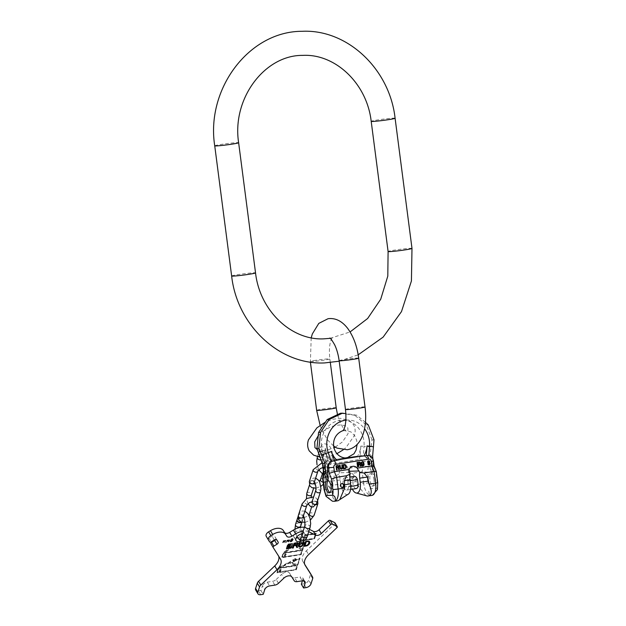 <?xml version="1.0" encoding="UTF-8"?>
<svg xmlns="http://www.w3.org/2000/svg" width="626" height="626" viewBox="0 0 626 626"><rect width="100%" height="100%" fill="white"/><g stroke="black" fill="none" stroke-linecap="round" stroke-linejoin="round"><path stroke-width="0.47" stroke-dasharray="3.13 2.35" d="M365.787 495.565L357.18 484.501L356.1 481.519A31.535 1.62 172.6 0 1 350.458 482.536L349.918 478.428A9.953 4.492 -98.9 0 0 348.4 472.873L348.22 468.389L362.923 466.088L368.331 466.542L367.618 461.104A6.573 5.853 88.4 0 0 363.628 455.767L360.584 455.618L334.753 459.594L344.519 458.068L327.742 460.752L325.669 461.706A6.573 5.853 88.4 0 0 323.196 468.052L323.329 469.077M354.167 456.557L349.527 457.293L354.167 456.557M373.996 439.828L372 439.882L369.989 455.939L371.523 464.242L373.268 464.187L372.885 459.069M373.268 464.187L372.658 472.434L371.805 460.986C371.5 458.255 370.569 456.464 368.996 455.618L368.855 455.525M369.989 455.939L372.642 455.861M371.523 464.242L370.921 472.489L368.808 461.065C368.127 458.349 366.406 456.581 363.628 455.767M372.658 472.434L370.921 472.489M365.451 422.362L356.742 415.187L345.865 413.645M372 439.882L366.304 424.991L354.746 415.241L356.742 415.187M354.746 415.241L340.434 413.254M366.304 424.991L368.291 424.929M373.425 460.986L372.986 460.947L373.699 466.393L374.066 465.94M377.439 489.548L377.016 488.327L370.709 488.507C368.534 489.43 368.268 491.715 369.911 495.346A12.27 5.532 81.1 0 1 363.69 483.483L357.18 484.501M375.561 479.657A6.237 2.809 -98.9 0 0 371.774 473.577A6.237 2.809 -98.9 0 0 369.903 479.813A6.237 2.809 -98.9 0 0 373.699 485.893A6.237 2.809 -98.9 0 0 375.561 479.657M348.22 468.389A5.478 4.883 88.4 0 0 344.425 466.534A5.478 4.883 88.4 0 0 340.161 469.656L325.45 471.957C323.439 472.356 322.922 472.873 323.9 473.491M326.498 479.438L324.378 468.013C323.971 465.251 324.401 463.154 325.669 461.706M347.774 494.446A10.775 4.859 81.1 0 1 340.794 484.047A31.535 1.62 172.6 0 1 333.001 485.134L332.727 488.327C331.483 496.113 332.883 500.268 336.913 500.784L334.245 501.301M372.509 495.268L369.911 495.346M350.458 482.536A10.775 4.859 -98.9 0 0 352.399 489.18M377.016 488.327A8.326 3.756 -98.9 0 0 377.306 482.654L375.921 471.988L376.289 471.55M340.794 484.047L340.262 479.939A9.953 4.492 -98.9 0 0 338.744 474.383L340.161 469.656M347.806 481.042L348.549 486.754A6.19 2.794 81.1 0 1 346.647 490.08A6.19 2.794 81.1 0 1 343.58 486.887L342.837 481.183A6.19 2.794 81.1 0 1 344.738 477.849A6.19 2.794 81.1 0 1 347.806 481.042L350.177 480.674M356.311 488.57A6.19 2.794 81.1 0 1 353.236 485.377L352.493 479.672A6.19 2.794 81.1 0 1 354.394 476.339M356.1 481.519L355.56 477.403A31.535 1.62 172.6 0 1 349.918 478.428M333.001 485.134L332.469 481.018L334.73 476.065L338.744 474.383M332.727 488.327L326.216 489.344L324.691 477.63L334.73 476.065M331.983 485.565A1.917 1.706 88.4 0 0 328.603 486.097A1.917 1.706 88.4 0 0 331.983 485.565M348.4 472.873L352.133 473.342L362.164 471.769L367.572 472.223L368.331 466.542M352.133 473.342L355.56 477.403M370.709 488.507A8.326 3.756 81.1 0 1 368.957 482.889L363.69 483.483L362.164 471.769L362.923 466.088L362.352 461.691A2.629 2.34 88.4 0 0 359.7 459.453L326.858 464.594A2.629 2.34 88.4 0 0 324.878 467.559L325.45 471.957L324.691 477.63C322.68 478.037 322.163 478.546 323.141 479.172M332.383 485.557A1.917 1.706 88.4 0 0 329.002 486.081A1.917 1.706 88.4 0 0 332.383 485.557M348.549 486.754L350.763 486.402M342.837 481.183L352.493 479.672M343.58 486.887L353.236 485.377M341.968 483.601A1.917 1.706 88.4 0 0 340.137 485.776A1.917 1.706 88.4 0 0 342.078 487.404M330.004 492.482A6.237 2.809 -98.9 0 0 330.818 492.599A6.237 2.809 -98.9 0 0 332.68 486.363A6.237 2.809 -98.9 0 0 328.893 480.291A6.237 2.809 -98.9 0 0 328.157 480.651M374.019 479.899A6.237 2.809 -98.9 0 0 370.224 473.819A6.237 2.809 -98.9 0 0 368.362 480.056A6.237 2.809 -98.9 0 0 372.157 486.136A6.237 2.809 -98.9 0 0 374.019 479.899M336.037 465.814L336.42 469.954M337.876 465.525L335.88 465.814M337.946 467.833L338.799 469.586M337.86 465.955L338.251 467.152L336.569 467.505M342.328 464.828L341.718 464.907L342.039 467.998L341.107 468.678M340.028 465.188L339.409 465.267L339.769 467.99L341.24 469.203M344.715 464.453L342.79 464.735L343.478 468.851M344.699 464.977L345.458 465.4L345.724 467.419L343.721 468.271M357.282 462.489L356.875 462.536L357.563 466.644M359.496 462.144L357.814 462.387L358.502 466.503M359.645 464.437L360.568 466.174M359.543 462.567L359.903 463.764L358.44 464.085M363.886 463.342L362.736 463.506L362.798 464.03M362.634 461.652L361.39 462.098L361.069 463.31L361.546 465.392L362.571 465.861M362.626 462.176L363.377 462.591M363.401 463.936L363.463 464.915L362.423 465.345M368.651 460.713L367.439 461.957L368.033 462.857L367.83 464.414L368.855 464.883M368.863 462.904L369.708 463.67L368.784 464.445M368.628 461.143L369.403 461.832L368.55 462.591M320.222 451.706A2.739 1.823 -162 0 1 323.008 452.418A2.739 1.823 -162 0 1 323.955 454.445A2.739 1.823 -162 0 1 322.476 455.493A2.739 1.823 -162 0 1 319.69 454.781A2.739 1.823 -162 0 1 318.744 452.755A2.739 1.823 -162 0 1 320.222 451.706M320.348 451.315A2.739 1.823 -162 0 1 323.133 452.035A2.739 1.823 -162 0 1 324.08 454.053A2.739 1.823 -162 0 1 322.601 455.102A2.739 1.823 -162 0 1 319.816 454.39A2.739 1.823 -162 0 1 318.869 452.363A2.739 1.823 -162 0 1 320.348 451.315M297.037 519.768A2.739 1.823 -162 0 1 298.438 518.907A2.739 1.823 -162 0 1 301.223 519.619A2.739 1.823 -162 0 1 302.17 521.646A2.739 1.823 -162 0 1 301.787 522.217M297.084 519.564A2.739 1.823 -162 0 1 298.563 518.516A2.739 1.823 -162 0 1 301.349 519.228A2.739 1.823 -162 0 1 302.295 521.255A2.739 1.823 -162 0 1 301.458 522.115M260.713 594.7L258.46 590.913A4.382 2.598 -30.8 0 1 255.698 590.052M258.46 590.913L260.964 590.521L262.482 585.858L264.735 589.645M278.46 583.291L276.207 579.504A4.382 2.598 -30.8 0 1 272.615 581.327L267.349 582.149A4.382 2.598 149.2 0 0 262.482 585.858M276.207 579.504L281.614 574.363L283.868 578.15M296.982 581.648L294.729 577.868A4.382 2.598 -30.8 0 1 291.998 577.039L289.525 573.126A5.478 3.255 149.2 0 0 281.614 574.363M294.729 577.868L299.995 577.039L302.248 580.826M302.444 580.803L302.851 579.543A4.382 2.598 149.2 0 0 302.749 577.908A4.382 2.598 149.2 0 0 299.995 577.039M301.341 584.207L303.853 583.815A4.382 2.598 -30.8 0 0 308.72 580.099L310.418 574.864A4.382 2.598 -30.8 0 0 310.339 573.267M304.705 564.355L302.906 561.506L305.034 565.082M335.004 522.866A1.315 0.782 -30.8 0 1 334.652 523.923L306.372 550.817A13.146 7.802 149.2 0 0 302.843 561.405A13.146 7.802 149.2 0 0 302.906 561.506M304.392 527.319A13.146 7.802 149.2 0 1 306.701 528.015L309.479 529.4M266.246 536.318L269.649 541.92M275.698 539.534A2.191 1.299 149.2 0 0 275.878 538.243L274.587 536.192A2.191 1.299 149.2 0 0 272.02 536.232L268.93 538.11A1.315 0.782 -30.8 0 1 267.388 538.133M278.14 542.03L275.878 538.243A2.191 1.299 149.2 0 0 275.87 538.227L278.124 542.006M270.901 543.681L280.456 559.01M278.656 556.162A13.146 7.802 149.2 0 0 278.265 555.325A13.146 7.802 149.2 0 0 278.202 555.223M297.42 537.82A5.478 3.255 149.2 0 0 303.289 533.219A5.478 3.255 149.2 0 0 303.164 531.177A5.478 3.255 149.2 0 0 298.25 530.488A5.478 3.255 149.2 0 0 293.633 534.729A5.478 3.255 149.2 0 0 293.758 536.779A5.478 3.255 149.2 0 0 296.129 537.93M299.877 557.883L296.098 569.543L276.786 572.563L278.296 567.899L289.408 561.905L291.857 562.743A8.326 4.945 -30.8 0 1 299.236 558.721L299.494 557.946L300.057 558.189L296.278 569.84L276.966 572.86L278.476 568.205L289.588 562.203L292.037 563.048A8.326 4.945 -30.8 0 1 299.416 559.026L300.057 558.189M301.239 542.1L302.335 542.672L301.38 543.478L300.676 543.329L301.239 542.1L302.514 542.977L301.309 543.877L300.832 543.454L301.419 542.406M299.846 543.532L298.954 544.19L300.237 543.603L299.971 544.096L298.79 544.377L299.87 543.36L299.674 542.961L298.453 543.485L299.815 542.726L300.026 543.837L299.134 544.495L300.417 543.908L300.151 544.401L298.923 544.581L299.854 543.266L298.633 543.783L299.995 543.032L300.026 543.837M305.042 541.96L301.012 554.393L281.692 557.414L283.202 552.75L295.386 543.47L297.874 545.653A9.312 5.524 -30.8 0 1 304.306 542.812L304.557 542.038L305.222 542.265L301.192 554.691L281.872 557.711L283.39 553.055L295.566 543.775L298.054 545.958A9.312 5.524 -30.8 0 1 304.486 543.118L305.222 542.265M294.721 559.3L295.887 558.658L294.603 558.955L295.073 558.376L296.067 558.502L295.855 559.417L294.69 559.472L296.067 558.955L294.783 559.261L295.855 558.502L296.043 559.714L295.198 560.043L294.901 559.605M294.024 559.542L293.86 560.599L292.671 560.466L292.999 559.605L293.891 559.464L294.439 560.395L293.797 561.037L292.78 560.411L294.204 559.847M290.253 561.428L290.636 561.201L290.433 561.733M304.533 535.034L316.122 533.219L314.362 538.657L302.773 540.473L304.533 535.034L316.302 533.524L314.542 538.963L302.953 540.778L304.713 535.34M300.652 537.585L301.028 536.897L302.436 536.803L302.413 537.812L299.893 539.213L302.248 539.033L301.004 539.792L299.471 539.589L299.744 538.728L302.115 537.546L301.724 537.1L300.777 537.437L300.832 537.89L302.037 537.006L302.851 537.319L302.593 538.117L300.073 539.51L302.428 539.33L301.184 540.089L299.651 539.894L299.924 539.033L302.295 537.844L301.904 537.405L300.832 537.89M292.084 541.154L289.815 541.318L290.605 539.127L292.498 538.454L293.07 539.056L292.272 539.87L292.725 540.363L292.264 541.459L290.511 541.92L289.94 541.318L290.84 540.426L290.785 539.432L292.678 538.759L293.25 539.362L292.264 541.459M284.838 542.539L285.37 540.887L284.587 540.95L283.547 542.742L283.828 540.942L282.263 542.945L283.249 540.841L285.925 540.363L285.018 542.844L285.433 541.083L284.642 541.396L284.134 542.985L283.727 543.047L284.008 541.24L282.443 543.243L282.952 541.662L286.105 540.661L285.018 542.844M288.461 541.975L288.993 540.324L288.492 540.207L287.569 542.108L287.17 542.171L287.451 540.371L285.879 542.374L287.131 540.175L289.548 539.792L288.86 541.913L289.173 540.621L288.672 540.512L287.35 542.476L287.866 540.887L287.389 540.715L286.059 542.679L287.311 540.473L289.728 540.097L288.641 542.273M280.229 567.594L295.926 565.145L289.118 562.797L280.409 567.899L296.106 565.442L289.298 563.103L280.409 567.899M295.746 569.23L297.006 565.341L278.648 568.212L277.396 572.094L295.926 569.527L297.186 565.646L278.836 568.518L277.576 572.399L295.926 569.527M279.188 571.186L280.174 569.824L279.54 569.723L280.706 569.136L280.565 569.558L281.082 569.48L279.963 571.061L279.188 571.186L279.705 571.381L280.354 570.122L279.72 570.028L280.565 569.488L281.262 569.785L280.143 571.366L279.368 571.483M299.142 559.034A7.888 4.679 -30.8 0 0 292.146 562.844L297.327 564.629L299.322 559.339A7.888 4.679 149.2 0 0 292.326 563.15L297.506 564.934L299.322 559.339M284.572 552.539L301.153 549.941L295.026 544.573L284.752 552.836L301.333 550.246L295.206 544.87L284.752 552.836M300.652 554.08L301.912 550.191L283.562 553.063L282.303 556.944L300.832 554.378L302.092 550.497L283.742 553.368L282.483 557.25L300.832 554.378M284.204 555.716L285.19 554.354L284.556 554.253L285.722 553.666L285.581 554.088L286.098 554.01L284.971 555.591L284.204 555.716L284.72 555.911L285.37 554.652L284.736 554.558L285.581 554.018L286.278 554.315L285.151 555.896L284.384 556.013M304.181 543.204A8.764 5.204 -30.8 0 0 298.125 545.88L302.162 549.417L304.361 543.501A8.764 5.204 149.2 0 0 298.305 546.177L302.342 549.722L304.361 543.501M302.022 542.609L301.262 542.335L301.317 542.891L302.201 542.914M294.916 559.3L295.378 559.534L295.918 558.885L294.916 559.3L295.284 559.879L295.949 559.605L295.926 559.12L295.096 559.597M293.852 559.691L293.093 559.707L292.874 560.364L293.766 560.497L293.852 559.691L292.984 560.513L293.743 560.904L294.032 559.996M303.383 540.011L314.002 538.344L315.52 533.681L304.893 535.347L303.383 540.011L314.189 538.65L315.7 533.986L305.073 535.653L303.563 540.308M291.223 541.224L292.319 540.426L290.918 540.269L290.167 540.95L291.403 541.529L292.498 540.731L290.738 540.754L290.495 541.482L291.403 541.529M291.693 538.83L290.691 539.549L292.013 539.722L292.671 539.119L292.311 538.798L290.871 539.855L292.193 540.027L292.851 539.424L291.873 539.135M301.709 540.919A5.478 3.255 149.2 0 0 305.543 537.006A5.478 3.255 149.2 0 0 305.418 534.956A5.478 3.255 149.2 0 0 302.28 533.837M308.728 531.701A13.146 7.802 149.2 0 0 303.164 531.114M260.964 590.521L263.225 594.309M292.248 543.595L287.616 544.323L286.285 548.423M289.955 546.255L289.595 547.374L288.062 547.773M289.376 546.169L288.625 546.623L288.641 547.437M290.558 544.393L289.502 545.794M290.073 544.886L289.345 544.667L289.282 545.465M289.423 546.881L289.486 546.42M294.15 544.307L293.524 544.072L292.592 547.789M297.24 543.462A0.947 0.563 -30.8 0 1 296.161 544.448L293.993 544.784M297.945 543.039A1.745 1.041 149.2 0 0 297.874 542.875A1.745 1.041 149.2 0 0 296.779 542.531L293.876 542.985L293.985 543.509M295.652 545.09L296.622 547.155M300.065 542.351L299.439 542.116L298.438 545.183A2.496 1.479 149.2 0 0 298.5 546.115A2.496 1.479 149.2 0 0 298.602 546.255M303.72 541.78L303.094 541.545L302.1 544.612A1.651 0.978 -30.8 0 1 300.84 545.841A1.651 0.978 -30.8 0 1 299.33 545.825M305.723 542.523L305.097 542.296L304.181 545.974M308.618 541.952A3.153 1.87 -30.8 0 1 306.943 544.917L304.831 545.285M309.487 541.623A3.678 2.183 149.2 0 0 309.408 541.467A3.678 2.183 149.2 0 0 308.321 540.754L305.457 541.177L305.558 541.725M293.007 560.513L293.383 561.115M294.619 558.854L294.995 559.464M298.829 543.939L299.158 544.542M301.028 536.897L301.419 537.484M291.051 539.87L291.442 540.457M231.643 275.988A12.05 0.618 172.6 0 1 240.736 274.196A12.05 0.618 172.6 0 1 254.211 272.772A12.05 0.618 172.6 0 1 255.533 272.881M214.734 145.819A12.05 0.618 172.6 0 1 223.834 144.027A12.05 0.618 172.6 0 1 237.309 142.603A12.05 0.618 172.6 0 1 238.631 142.712M395.092 118.236A12.05 0.618 -7.4 0 0 393.762 118.126A12.05 0.618 -7.4 0 0 380.287 119.55A12.05 0.618 -7.4 0 0 371.195 121.342M411.994 248.405A12.05 0.618 -7.4 0 0 410.672 248.295A12.05 0.618 -7.4 0 0 397.197 249.719A12.05 0.618 -7.4 0 0 388.097 251.511M345.474 409.506A9.859 0.509 172.6 0 1 350.779 408.355A9.859 0.509 172.6 0 1 365.028 406.963M339.135 360.686A9.859 0.509 172.6 0 1 344.441 359.543A9.859 0.509 172.6 0 1 358.69 358.15M315.606 360.349A9.859 0.509 -7.4 0 0 310.308 361.499A9.859 0.509 -7.4 0 0 324.558 360.099A9.859 0.509 -7.4 0 0 329.855 358.956A9.859 0.509 -7.4 0 0 315.606 360.349M336.201 407.769A9.859 0.509 -7.4 0 0 321.952 409.161A9.859 0.509 -7.4 0 0 316.646 410.312M345.849 420.179A24.031 21.409 -91.6 0 1 364.567 428.724M319.135 454.977L322.758 452.825A24.031 21.409 88.4 0 1 339.621 420.437A24.031 21.409 -91.6 0 1 364.05 446.361L360.826 446.088A20.814 18.545 -91.6 0 1 357.673 456.072M371.015 446.862L364.05 446.361L363.37 455.697M371.805 460.986L372.986 460.947A6.573 5.853 88.4 0 0 368.996 455.618M362.352 461.691L368.808 461.065M368.957 482.889L367.572 472.223M373.699 466.393L375.921 471.988M359.7 459.453A3.944 1.776 81.1 0 1 360.584 455.618M324.878 467.559L322.758 468.013M323.141 468.052L324.378 468.013M326.858 464.594A3.944 1.776 81.1 0 1 327.742 460.752M330.638 460.306A20.814 18.545 -91.6 0 1 325.066 451.682L328.188 460.689M325.794 461.581L322.758 452.825A6.847 1.041 160.9 0 1 325.066 451.682M360.826 446.088L360.122 455.689M336.913 500.784L333.447 501.324M370.748 495.495L367.282 496.035M371.539 495.471L368.08 496.011M377.736 482.693L377.306 482.654M349.488 472.497L338.956 472.787M348.619 471.276L349.128 471.268M340.262 479.939A31.535 1.62 172.6 0 1 332.469 481.018M324.096 489.806L326.216 489.344A12.27 5.532 81.1 0 0 332.437 501.207M317.312 457.183A2.739 1.823 -162 0 1 318.783 456.135A2.739 1.823 -162 0 1 321.576 456.847A2.739 1.823 -162 0 1 322.515 458.874A2.739 1.823 -162 0 1 321.044 459.922A2.739 1.823 -162 0 1 320.981 459.93M325.144 466.808A2.739 1.823 18 0 0 323.665 467.857A2.739 1.823 18 0 0 324.612 469.883A2.739 1.823 18 0 0 327.398 470.595A2.739 1.823 18 0 0 328.877 469.547A2.739 1.823 18 0 0 327.938 467.528A2.739 1.823 18 0 0 325.144 466.808M330.395 461.354A2.739 1.823 18 0 0 331.874 460.306A2.739 1.823 18 0 0 330.935 458.279A2.739 1.823 18 0 0 328.141 457.567A2.739 1.823 18 0 0 326.662 458.615A2.739 1.823 18 0 0 327.609 460.642A2.739 1.823 18 0 0 330.395 461.354M324.041 450.673A2.739 1.823 -162 0 1 321.248 449.961A2.739 1.823 -162 0 1 320.309 447.942A2.739 1.823 -162 0 1 321.78 446.894A2.739 1.823 -162 0 1 324.573 447.606A2.739 1.823 -162 0 1 325.512 449.625A2.739 1.823 -162 0 1 324.041 450.673M324.448 469.093A2.465 1.643 -162 0 1 324.276 467.99A2.465 1.643 -162 0 1 326.349 467.027A2.465 1.643 -162 0 1 328.791 468.412A2.465 1.643 -162 0 1 328.963 469.508A2.465 1.643 -162 0 1 326.889 470.47A2.465 1.643 -162 0 1 324.448 469.093M317.859 471.245A2.465 1.643 18 0 0 317.687 470.149A2.465 1.643 18 0 0 315.246 468.764A2.465 1.643 18 0 0 313.172 469.727M314.08 482.904A2.465 1.643 18 0 0 313.908 481.801A2.465 1.643 18 0 0 311.466 480.416A2.465 1.643 18 0 0 309.393 481.378M320.496 479.641A2.465 1.643 -162 0 1 322.57 478.679A2.465 1.643 -162 0 1 325.011 480.064A2.465 1.643 -162 0 1 325.184 481.167A2.465 1.643 -162 0 1 323.094 482.13M313.947 484.062A2.465 1.643 -162 0 1 311.435 483.421A2.465 1.643 -162 0 1 310.59 481.597A2.465 1.643 -162 0 1 311.92 480.651A2.465 1.643 -162 0 1 314.424 481.292A2.465 1.643 -162 0 1 315.277 483.115A2.465 1.643 -162 0 1 313.947 484.062M320.465 491.825A2.465 1.643 18 0 0 319.612 490.002A2.465 1.643 18 0 0 317.1 489.36A2.465 1.643 18 0 0 315.778 490.307M316.686 503.476A2.465 1.643 18 0 0 315.84 501.653A2.465 1.643 18 0 0 313.329 501.011A2.465 1.643 18 0 0 311.998 501.958M306.81 493.249A2.465 1.643 -162 0 1 308.141 492.31A2.465 1.643 -162 0 1 310.652 492.952A2.465 1.643 -162 0 1 311.498 494.767M316.185 504.673A2.465 1.643 -162 0 1 313.368 503.273A2.465 1.643 -162 0 1 313.196 502.169A2.465 1.643 -162 0 1 315.269 501.207A2.465 1.643 -162 0 1 317.711 502.592A2.465 1.643 -162 0 1 317.883 503.695M306.779 505.432A2.465 1.643 18 0 0 306.607 504.329A2.465 1.643 18 0 0 304.166 502.944A2.465 1.643 18 0 0 302.084 503.914M303 517.084A2.465 1.643 18 0 0 302.827 515.981A2.465 1.643 18 0 0 300.386 514.603A2.465 1.643 18 0 0 298.312 515.566M309.416 513.829A2.465 1.643 -162 0 1 311.49 512.866A2.465 1.643 -162 0 1 313.931 514.243A2.465 1.643 -162 0 1 314.103 515.347M295.527 524.385A2.739 1.823 -162 0 1 296.998 523.336A2.739 1.823 -162 0 1 299.791 524.048A2.739 1.823 -162 0 1 300.73 526.075M307.092 536.748A2.739 1.823 18 0 0 306.153 534.721A2.739 1.823 18 0 0 303.36 534.009A2.739 1.823 18 0 0 301.881 535.058M310.089 527.499A2.739 1.823 18 0 0 309.15 525.48A2.739 1.823 18 0 0 306.357 524.768A2.739 1.823 18 0 0 304.878 525.817M303.227 517.499A2.739 1.823 -162 0 1 302.256 517.874A2.739 1.823 -162 0 1 299.463 517.162A2.739 1.823 -162 0 1 298.524 515.135A2.739 1.823 -162 0 1 299.995 514.087A2.739 1.823 -162 0 1 302.788 514.799A2.739 1.823 -162 0 1 303.727 516.826A2.739 1.823 -162 0 1 303.618 517.068M268.93 538.11L271.183 541.897M274.274 540.011L272.02 536.232M276.841 539.972L274.587 536.192M306.701 528.015L308.79 531.521M336.905 527.71L334.652 523.923M306.372 550.817L308.626 554.605M312.671 578.651L310.418 574.864M310.973 583.886L308.72 580.099M306.106 587.603L303.853 583.815M302.851 579.543L303.61 580.826M294.251 580.818L291.998 577.039M289.525 573.126L291.779 576.914M274.869 585.114L272.615 581.327M267.349 582.149L269.603 585.936M330.121 338.337L350.083 331.936M339.206 361.21L358.182 354.817M330.325 362.571L329.855 358.956C328.094 342.328 332.25 337.829 332.39 337.664L329.738 338.079M311.2 337.79L310.386 362.086M337.484 414.576L339.292 420.382L342.649 427.151L345.599 430.375L342.946 430.79M320.113 425.304L322.288 430.837L327.672 440.086L333.908 446.275M343.236 430.43L350.889 431.877L354.676 435.712L356.679 440.383L357.149 444.468M326.608 461.057L322.781 466.112M344.425 466.534L353.369 466.284M330.238 483.914L330.638 483.906M330.348 487.748L330.747 487.74M344.738 477.849L349.864 477.051M346.647 490.08L350.568 489.469M341.773 483.593L342.172 483.585M341.874 487.427L342.273 487.411M328.893 480.291L327.343 480.525M330.818 492.599L329.276 492.842M371.774 473.577L370.224 473.819M373.699 485.893L372.157 486.136M343.165 449.875L345.881 447.692L354.316 435.688C355.654 431.791 355.38 428.09 353.502 424.592L349.128 420.375L340.004 418.262L332.703 419.303L325.293 422.167M335.215 447.144L342.438 441.933L348.064 433.662L347.86 427.957L345.615 425.938L341.726 424.897L336.099 425.257L331.217 426.705L326.076 429.248L320.348 433.599L318.024 436.103M317.272 449.648L321.06 450.642L326.686 450.274L334.167 447.684M319.933 457.129L322.781 457.277L330.082 456.229L336.96 453.639M323.955 454.445L322.515 458.874C322.398 464.766 323.032 467.927 324.409 468.35L323.36 468.514L326.662 458.615C326.78 452.723 326.154 449.562 324.777 449.139L325.817 448.975L324.08 454.053M318.744 452.755L317.468 456.683M318.869 452.363L320.309 447.942C321.451 445.235 322.836 443.85 324.471 443.787C331.522 444.593 333.431 452.395 331.874 460.306L328.877 469.547C328.157 471.855 326.772 473.24 324.706 473.702L323.298 473.686M318.744 469.86L317.038 464.844M323.368 484.219L325.184 481.167L328.963 469.508L328.595 465.134L326.404 463.193L322.03 462.731M322.5 473.475L324.393 467.7L322.719 467.614M314.768 483.358L316.709 482.967L319.299 481.347M316.028 488.202L320.833 486.371M315.629 478.107L314.174 478.053C312.75 478.123 311.552 479.305 310.59 481.597L309.447 485.119M307.976 503.727L306.435 498.703M311.795 502.412L312.937 502.232L311.725 499.939L311.239 496.872M314.933 482.92L315.481 482.669L313.626 488.202M317.828 499.955L315.324 497.373L313.642 496.872M311.638 506.966L313.313 501.88L312.069 501.739M303.892 517.538L306.904 516.528L308.735 514.979M305.175 522.35L310.41 520.104M302.17 521.646L301.967 522.264M296.841 536.842L294.94 529.244M301.575 535.707L302.624 535.543L301.975 534.784M301.529 533.962L300.464 527.397M304.901 511.207L302.687 510.988C301.051 511.051 299.666 512.436 298.524 515.135L298.078 516.489M303.641 517.099L304.033 516.176L303.187 516.505M303.5 517.53L302.295 521.255M303.164 531.177L305.418 534.956M293.758 536.779L296.012 540.567M278.265 555.325L280.518 559.112M302.843 561.405L305.097 565.192M302.749 577.908L305.003 581.695"/><path stroke-width="0.94" d="M373.699 466.393C374.512 465.767 373.902 465.58 371.875 465.838L371.304 461.44L373.425 460.986C372.916 458.052 371.249 456.197 368.432 455.415L347.25 457.989L331.037 461.558A6.573 5.853 88.4 0 0 328.564 467.896L329.268 473.342L334.401 471.707L349.105 469.406L350.114 474.062L346.655 475.729L336.624 477.302L331.49 478.937L329.268 473.342M357.149 444.468L356.084 450.086L353.987 453.78L346.749 458.052C332.03 458.287 327.727 435.712 343.83 430.312M372.885 459.069L372.642 455.861L373.996 439.828L368.291 424.929L365.451 422.362M345.865 413.645L342.43 413.191L329.198 419.49L320.582 432.394L318.9 448.443L324.933 463.326L322.28 463.397L316.905 448.498L318.9 448.443M342.43 413.191L340.434 413.254L327.202 419.553L329.198 419.49M327.202 419.553L318.587 432.449L316.905 448.498M318.587 432.449L320.582 432.394M324.933 463.326L325.551 471.652L328.235 479.383L327.375 467.935C327.343 465.157 328.556 463.037 331.037 461.558M375.921 471.988C376.735 471.362 376.124 471.175 374.098 471.433L371.875 465.838L357.164 468.138A5.478 4.883 88.4 0 0 353.369 466.284A5.478 4.883 88.4 0 0 349.105 469.406M336.796 468.029L338.095 467.825L338.948 469.578L339.488 469.492L338.533 467.575L339.002 466.339L337.876 465.525L336.037 465.814L336.569 469.954L337.031 469.876L336.639 468.037L338.095 467.825M342.68 467.559L342.328 464.828L341.866 464.899L342.07 468.279L341.264 468.678L340.505 468.256L340.028 465.188L339.566 465.259L339.918 467.99L340.935 469.179L342.297 468.788L342.68 467.559L342.179 464.852M344.785 464.445L342.938 464.735L343.478 468.866L345.317 468.584L346.241 467.81L346.061 465.235L344.785 464.445M357.97 466.605L357.43 462.465L357.031 462.528L357.571 466.667L357.97 466.605L357.282 462.489M358.667 464.609L359.801 464.429L360.576 466.198L361.045 466.12L360.177 464.195L360.568 462.966L359.919 462.168L357.962 462.379L358.502 466.519L358.901 466.456L358.51 464.609L359.801 464.429M364.058 464.664L363.886 463.342L362.884 463.498L362.955 464.03L363.557 463.936L363.44 465.118L361.906 464.907L361.742 462.598L362.783 462.168L363.784 462.551L362.712 461.636L361.319 462.489L361.398 464.633L362.008 465.705L363.573 465.634L364.035 465.024L363.737 463.365M368.19 462.849L367.978 464.406L369.653 464.688L370.201 463.616L369.528 462.637L369.676 461.182L368.73 460.697L367.838 461.198L367.626 462.215L368.19 462.849M338.181 467.27L336.725 467.505L336.553 466.182L338.251 466.002L338.181 467.27M343.471 465.188L345.615 465.392L345.873 467.419L345.255 468.052L343.87 468.271L343.322 465.196L344.856 464.969M359.864 463.882L358.596 464.077L358.424 462.763L359.903 462.614L359.864 463.882M368.941 464.437L368.127 463.936L368.245 463.287L369.583 463.083L369.864 463.663L369.207 464.398L367.939 463.678L369.011 462.896M368.784 461.135L369.536 461.652L369.223 462.418L367.955 462.074L368.784 461.135L367.775 461.902L368.698 462.591M371.539 495.471L372.509 495.268A12.27 5.532 -98.9 0 0 375.616 483.155L377.736 482.693L376.289 471.55L374.058 465.924L373.425 460.986M323.329 469.077L323.9 473.491L323.407 472.896M325.551 471.652L323.814 471.699L322.28 463.397M323.814 471.699L326.498 479.438L328.235 479.383M334.245 501.301L332.437 501.207L326.068 496.371L326.287 495.456L332.586 495.276A8.326 3.756 -98.9 0 0 332.875 489.61L331.49 478.937M331.138 486.605A6.237 2.809 -98.9 0 0 327.343 480.525A6.237 2.809 -98.9 0 0 325.481 486.762A6.237 2.809 -98.9 0 0 329.276 492.842A6.237 2.809 -98.9 0 0 331.138 486.605M350.114 474.062A9.953 4.492 81.1 0 0 350.044 479.665L350.576 483.773A10.775 4.859 81.1 0 1 347.774 494.446L339.793 499.611L344.652 487.998L338.142 489.016A12.27 5.532 -98.9 0 1 335.035 501.129C335.779 497.905 334.965 495.956 332.586 495.276M371.867 495.44L367.282 496.035L356.577 493.069A10.775 4.859 -98.9 0 0 360.232 482.263L359.7 478.154A9.953 4.492 81.1 0 1 359.77 472.552L364.066 473.006L374.098 471.433L375.616 483.155L369.113 484.172L368.025 481.183L367.493 477.075A31.535 1.62 -7.4 0 0 359.7 478.154M352.399 489.18A10.775 4.859 -98.9 0 0 356.577 493.069M368.08 496.011C371.93 495.127 372.274 491.183 369.113 484.172M339.793 499.611L337.977 500.737L334.55 501.277M344.652 487.998L344.402 480.682L346.655 475.729M377.736 482.693L377.439 489.548L372.509 495.268M359.77 472.552L357.164 468.138M343.909 485.236A1.917 1.706 88.4 0 0 340.528 485.76A1.917 1.706 88.4 0 0 343.909 485.236M364.066 473.006L367.493 477.075M349.864 477.051L354.394 476.339A6.19 2.794 81.1 0 1 357.469 479.532L358.205 485.244A6.19 2.794 81.1 0 1 356.311 488.57L350.568 489.469M323.399 472.943L322.648 478.663L323.141 479.172L323.9 473.491M350.177 480.674L357.469 479.532M350.763 486.402L358.205 485.244M342.078 487.404A1.917 1.706 88.4 0 0 341.968 483.601M328.157 480.651A6.237 2.809 -98.9 0 0 327.022 486.527A6.237 2.809 -98.9 0 0 330.004 492.482M337.031 469.876L336.639 468.037M338.275 465.556L337.813 465.533M338.611 465.767L338.118 465.556M338.893 466.088L338.463 465.775M339.488 469.492L338.384 467.583M338.94 469.563L339.339 469.5M336.725 467.505L336.397 466.182L338.009 465.955M341.24 469.203L342.14 468.788L342.532 467.559M341.264 468.678L340.348 468.264L339.879 465.212M343.478 468.851L345.544 468.436L346.194 467.434L345.904 465.235L344.715 464.453M343.87 468.271L343.322 465.196M358.502 466.503L358.51 464.609M360.568 466.174L360.028 464.195L360.412 462.966L359.496 462.144M358.596 464.077L358.268 462.763L359.692 462.559M362.571 465.861L363.667 465.423L363.909 464.664M363.377 462.591L363.51 462.121L362.634 461.652M362.579 465.345L361.758 464.915L361.468 463.248L361.773 462.395L362.783 462.168M362.955 464.007L363.557 463.936M368.855 464.883L370.044 463.616L369.371 462.645L369.52 461.182L368.651 460.713M301.787 522.217A2.739 1.823 -162 0 1 300.691 522.694A2.739 1.823 -162 0 1 297.898 521.974A2.739 1.823 -162 0 1 296.959 519.956A2.739 1.823 -162 0 1 297.037 519.768M301.458 522.115A2.739 1.823 -162 0 1 300.816 522.303A2.739 1.823 -162 0 1 298.031 521.591A2.739 1.823 -162 0 1 297.084 519.564L298.078 516.489M303.164 531.114A13.146 7.802 149.2 0 0 295.66 533.884L291.919 536.161A4.382 2.598 -30.8 0 1 286.786 536.239L285.558 534.291A10.955 6.503 149.2 0 0 272.725 534.487L270.855 535.629A4.382 2.598 149.2 0 0 268.476 540.066A4.382 2.598 149.2 0 0 268.499 540.105L269.649 541.92A1.315 0.782 149.2 0 0 271.183 541.897L274.274 540.011A2.191 1.299 -30.8 0 1 276.841 539.972L278.124 542.006A2.191 1.299 -30.8 0 1 278.14 542.03A2.191 1.299 -30.8 0 1 276.95 544.244L273.867 546.122A1.315 0.782 149.2 0 0 273.155 547.46L280.456 559.01A13.146 7.802 -30.8 0 1 280.518 559.112A13.146 7.802 -30.8 0 1 276.989 569.699L260.831 585.067A4.382 2.598 149.2 0 0 259.555 586.961L257.857 592.196A4.382 2.598 149.2 0 0 257.959 593.831L255.698 590.052A4.382 2.598 -30.8 0 1 255.604 588.409L257.302 583.174A4.382 2.598 -30.8 0 1 258.577 581.288L274.736 565.92A13.146 7.802 149.2 0 0 278.656 556.162M302.444 580.803L301.341 584.207L303.594 587.994L306.106 587.603A4.382 2.598 149.2 0 0 310.973 583.886L312.671 578.651A4.382 2.598 149.2 0 0 312.57 577.015A4.382 2.598 149.2 0 0 312.554 576.976L305.159 565.294A13.146 7.802 -30.8 0 1 305.097 565.192A13.146 7.802 -30.8 0 1 308.626 554.605L336.905 527.71A1.315 0.782 149.2 0 0 337.257 526.654A1.315 0.782 149.2 0 0 337.038 526.458L332.383 524.142A1.315 0.782 149.2 0 0 330.7 524.619L321.31 533.548A4.382 2.598 -30.8 0 1 315.684 535.152L308.954 531.803A13.146 7.802 149.2 0 0 308.728 531.701M312.554 576.976L310.293 573.197A4.382 2.598 -30.8 0 1 310.316 573.228A4.382 2.598 -30.8 0 1 310.339 573.267M310.293 573.197L304.705 564.355M337.038 526.458L334.785 522.671A1.315 0.782 -30.8 0 1 335.004 522.866L337.257 526.654M334.785 522.671L330.129 520.355L332.383 524.142M309.479 529.4L313.43 531.364A4.382 2.598 149.2 0 0 319.057 529.76L328.439 520.832A1.315 0.782 -30.8 0 1 330.129 520.355M304.392 527.319A13.146 7.802 149.2 0 0 293.406 530.097L289.666 532.374L291.919 536.161M272.725 534.487L270.463 530.699A10.955 6.503 -30.8 0 1 283.296 530.504L284.533 532.452A4.382 2.598 149.2 0 0 289.666 532.374M270.463 530.699L268.593 531.842A4.382 2.598 -30.8 0 0 266.222 536.279A4.382 2.598 -30.8 0 0 266.246 536.318L268.46 540.035M273.147 547.445L270.901 543.681A1.315 0.782 -30.8 0 1 270.894 543.673A1.315 0.782 -30.8 0 1 271.606 542.343L274.697 540.465A2.191 1.299 149.2 0 0 275.698 539.534M296.129 537.93A5.478 3.255 149.2 0 0 297.42 537.82M302.28 533.837A5.478 3.255 149.2 0 0 295.887 538.517A5.478 3.255 149.2 0 0 296.012 540.567A5.478 3.255 149.2 0 0 301.709 540.919M257.959 593.831A4.382 2.598 149.2 0 0 260.713 594.7L263.225 594.309L264.735 589.645A4.382 2.598 -30.8 0 1 269.603 585.936L274.869 585.114A4.382 2.598 149.2 0 0 278.46 583.291L283.868 578.15A5.478 3.255 -30.8 0 1 291.779 576.914L294.251 580.818A4.382 2.598 149.2 0 0 296.982 581.648L302.248 580.826A4.382 2.598 -30.8 0 1 305.003 581.695A4.382 2.598 -30.8 0 1 305.105 583.33L303.594 587.994M273.155 547.46A1.315 0.782 149.2 0 0 273.155 547.468L270.894 543.673M288.375 544.174L286.473 548.924L291.098 548L292.42 543.704L288.375 544.174M297.193 543.282L297.373 543.587A0.947 0.563 149.2 0 1 296.341 544.745L294.173 545.09L294.439 544.26L293.704 544.377L292.483 548.141L293.226 548.024L293.985 545.684L295.832 545.395L296.755 547.468L297.616 547.335L296.654 545.176A1.745 1.041 149.2 0 0 298.054 543.18A1.745 1.041 149.2 0 0 296.959 542.836L294.056 543.29L293.868 543.853L296.591 543.094A0.947 0.563 -30.8 0 1 297.24 543.462M297.373 543.587A0.947 0.563 149.2 0 0 296.771 543.399M299.619 542.421L298.618 545.489A2.496 1.479 149.2 0 0 298.68 546.42A2.496 1.479 149.2 0 0 300.918 546.733A2.496 1.479 149.2 0 0 303.023 544.8L304.017 541.733L303.274 541.85L302.28 544.917A1.651 0.978 149.2 0 1 300.887 546.201A1.651 0.978 149.2 0 1 299.4 545.989A1.651 0.978 149.2 0 1 299.361 545.371L300.355 542.304L299.619 542.421M308.54 541.787L308.72 542.093A3.153 1.87 149.2 0 1 307.123 545.223L305.011 545.59L306.02 542.484L305.277 542.593L304.064 546.326L306.951 545.849A3.678 2.183 149.2 0 0 309.588 541.772A3.678 2.183 149.2 0 0 308.501 541.06L305.637 541.474L305.441 542.077L308.094 541.365A3.153 1.87 -30.8 0 1 308.54 541.787A3.153 1.87 -30.8 0 1 308.618 541.952M308.72 542.093A3.153 1.87 149.2 0 0 308.274 541.67L308.149 541.654M288.664 545.911L289.408 544.722L290.652 544.542M288.758 546.162L289.212 546.521L288.516 546.811L288.156 548.032L289.775 547.68L290.128 546.459L289.556 546.467L290.378 545.809L290.566 544.542M289.29 545.434L289.971 545.786L290.339 544.917L289.408 545.058L289.423 545.872L289.282 545.465M288.922 546.834L288.555 547.75L289.478 547.562L289.728 546.741L288.922 546.834M286.465 548.72L290.918 547.695L292.428 543.9M288.578 545.864L288.938 544.643L290.386 544.237M288.062 547.773L288.336 546.506L289.04 546.201M289.705 545.496L290.073 544.886M288.641 547.437L289.423 546.881M294.173 545.09L294.15 544.307M293.985 543.509L296.591 543.094M296.622 547.155L297.436 547.03L296.474 544.87A1.745 1.041 149.2 0 0 297.945 543.039M292.592 547.789L293.797 545.379L295.832 545.395M299.33 545.825A1.651 0.978 -30.8 0 1 299.22 545.684A1.651 0.978 -30.8 0 1 299.181 545.066L300.065 542.351M298.602 546.255A2.496 1.479 149.2 0 0 300.871 546.381A2.496 1.479 149.2 0 0 302.843 544.495L303.72 541.78M304.181 545.974L306.771 545.543A3.678 2.183 149.2 0 0 309.487 541.623M305.011 545.59L305.723 542.523M305.558 541.725L307.969 541.349M330.121 338.337L323.963 338.838C291.653 340.654 259.806 310.958 255.533 272.881A12.05 0.618 172.6 0 1 246.441 274.673A12.05 0.618 172.6 0 1 232.966 276.097A12.05 0.618 172.6 0 1 231.643 275.988L214.734 145.819C205.735 89.08 248.976 31.19 302.092 31.3C347.524 29.023 389.74 69.228 395.092 118.236A12.05 0.618 -7.4 0 1 385.992 120.028A12.05 0.618 -7.4 0 1 372.517 121.452A12.05 0.618 -7.4 0 1 371.195 121.342C366.922 83.266 335.082 53.57 302.765 55.385C264.915 54.892 231.73 98.423 238.631 142.712A12.05 0.618 172.6 0 1 229.531 144.504A12.05 0.618 172.6 0 1 216.056 145.928A12.05 0.618 172.6 0 1 214.734 145.819M350.083 331.936L367.642 318.493L380.71 299.244L387.799 276.113L388.097 251.511A12.05 0.618 -7.4 0 0 389.427 251.621A12.05 0.618 -7.4 0 0 402.901 250.197A12.05 0.618 -7.4 0 0 411.994 248.405L395.092 118.236M359.723 408.105A9.859 0.509 172.6 0 1 345.474 409.506L339.135 360.686A9.859 0.509 172.6 0 0 353.385 359.293A9.859 0.509 172.6 0 0 358.69 358.15L365.028 406.963A9.859 0.509 172.6 0 1 359.723 408.105M310.386 362.086L316.646 410.312A9.859 0.509 -7.4 0 0 330.896 408.911A9.859 0.509 -7.4 0 0 336.201 407.769L337.484 414.576M364.567 428.724A24.031 21.409 -91.6 0 1 369.536 446.205L367.039 445.915A20.814 18.545 -91.6 0 1 363.886 455.9M321.631 454.914L328.243 452.668A24.031 21.409 88.4 0 1 345.098 420.281A24.031 21.409 -91.6 0 1 345.849 420.179M340.834 459.343L359.027 456.495M333.94 460.579A3.944 1.776 81.1 0 1 335.81 464.343L368.644 459.202A3.944 1.776 -98.9 0 0 366.781 455.446M367.039 445.915L366.335 455.517M336.851 460.126A20.814 18.545 -91.6 0 1 331.279 451.51L334.401 460.509M373.519 446.792L369.536 446.205L368.855 455.525M331.271 461.425L328.243 452.668A6.847 1.041 -19.1 0 0 331.279 451.51M335.81 464.343A2.629 2.34 88.4 0 0 333.83 467.309L327.375 467.935M333.83 467.309L334.401 471.707L336.624 477.302L338.142 489.016L332.875 489.61M371.304 461.44A2.629 2.34 88.4 0 0 368.644 459.202M323.407 472.982L323.141 468.052M344.543 458.068L349.527 457.293L344.519 458.068M326.287 495.456A8.326 3.756 81.1 0 1 324.526 489.837L323.141 479.172M368.025 481.183A31.535 1.62 -7.4 0 0 360.232 482.263M350.576 483.773A31.535 1.62 -7.4 0 0 344.934 484.798M350.044 479.665A31.535 1.62 -7.4 0 0 344.402 480.682M349.128 471.268L359.144 470.987M324.526 489.837L324.096 489.806L326.068 496.371M320.981 459.93A2.739 1.823 -162 0 1 318.227 459.187A2.739 1.823 -162 0 1 317.312 457.183L317.468 456.683M322.03 462.731L313.172 469.727A2.465 1.643 18 0 0 313.336 470.83A2.465 1.643 18 0 0 315.778 472.215A2.465 1.643 18 0 0 317.859 471.245L320.371 468.553L322.719 467.614M316.028 488.202L311.951 487.701L309.76 485.76L309.393 481.378A2.465 1.643 18 0 0 309.565 482.482A2.465 1.643 18 0 0 312.006 483.867A2.465 1.643 18 0 0 314.08 482.904L317.859 471.245M323.094 482.13A2.465 1.643 -162 0 1 320.668 480.745A2.465 1.643 -162 0 1 320.496 479.641L319.299 481.347M314.933 482.92L314.33 482.842C315.707 484.344 316.185 486.825 315.778 490.307A2.465 1.643 18 0 0 316.623 492.13A2.465 1.643 18 0 0 319.135 492.772A2.465 1.643 18 0 0 320.465 491.825L320.958 488.554L319.761 482.317L318.673 480.338L315.629 478.107M315.778 490.307L311.998 501.958A2.465 1.643 18 0 0 312.844 503.781A2.465 1.643 18 0 0 315.355 504.423A2.465 1.643 18 0 0 316.686 503.476L320.465 491.825M313.626 488.202L311.498 494.767A2.465 1.643 -162 0 1 310.167 495.714A2.465 1.643 -162 0 1 307.656 495.072A2.465 1.643 -162 0 1 306.81 493.249L306.435 498.703M313.642 496.872L306.709 498.531L302.084 503.914A2.465 1.643 18 0 0 302.256 505.01A2.465 1.643 18 0 0 304.698 506.395A2.465 1.643 18 0 0 306.779 505.432L309.291 502.733L312.069 501.739M305.175 522.35L300.871 521.881L298.68 519.94L298.312 515.566A2.465 1.643 18 0 0 298.477 516.661A2.465 1.643 18 0 0 300.918 518.046A2.465 1.643 18 0 0 303 517.084L306.779 505.432M316.185 504.673A2.465 1.643 -162 0 0 317.883 503.695L314.103 515.347A2.465 1.643 -162 0 1 312.03 516.309A2.465 1.643 -162 0 1 309.588 514.924A2.465 1.643 -162 0 1 309.416 513.829L308.735 514.979M301.967 522.264L300.73 526.075A2.739 1.823 -162 0 1 299.259 527.123A2.739 1.823 -162 0 1 296.466 526.403A2.739 1.823 -162 0 1 295.527 524.385L296.959 519.956M302.076 535.488L301.575 535.707L301.881 535.058A2.739 1.823 18 0 0 302.827 537.085A2.739 1.823 18 0 0 305.613 537.797A2.739 1.823 18 0 0 307.092 536.748C306.372 539.056 304.987 540.441 302.921 540.895L300.05 540.387L296.841 536.842M301.881 535.058L304.878 525.817A2.739 1.823 18 0 0 305.824 527.835A2.739 1.823 18 0 0 308.61 528.547A2.739 1.823 18 0 0 310.089 527.499L307.092 536.748M303.618 517.068A2.739 1.823 -162 0 1 303.227 517.499M257.857 592.196L255.604 588.409M259.555 586.961L257.302 583.174M260.831 585.067L258.577 581.288M274.736 565.92L276.989 569.699M276.95 544.244L274.697 540.465M273.867 546.122L271.606 542.343M270.855 535.629L268.593 531.842M285.558 534.291L283.296 530.504M284.533 532.452L286.786 536.239M293.406 530.097L295.66 533.884M315.684 535.152L313.43 531.364M321.31 533.548L319.057 529.76M328.439 520.832L330.7 524.619M303.61 580.826L305.105 583.33M388.097 251.511L371.195 121.342M339.206 361.21L324.636 362.923C279.204 365.201 236.988 324.996 231.643 275.988M358.182 354.817L383.128 337.132L401.485 311.607L411.423 280.972L411.994 248.405M238.631 142.712L255.533 272.881M329.738 338.079C330.34 337.923 331.976 340.168 334.644 344.793C336.811 349.331 338.306 354.629 339.135 360.686M358.69 358.15C357.094 346.256 353.424 336.334 347.673 328.384C341.945 320.997 335.411 317.773 328.063 318.704L318.79 323.392L312.351 333.908L311.2 337.79M342.946 430.79C343.079 430.633 347.242 426.126 345.474 409.506M316.646 410.312L320.113 425.304M333.908 446.275L336.991 448.114L347.266 449.758C354.543 448.404 359.786 443.333 362.986 434.554C365.678 426.47 366.351 417.276 365.028 406.963M336.201 407.769L330.325 362.571M322.781 466.112L322.758 468.013M322.648 478.663L324.096 489.806M325.293 422.167L316.905 427.848L308.469 439.851C307.139 443.897 307.413 447.598 309.283 450.939L313.657 455.165L319.933 457.129M318.024 436.103L314.721 441.878L314.925 447.582L317.272 449.648M334.167 447.684L335.215 447.144M336.96 453.639L343.165 449.875M323.298 473.686L321.842 473.186L318.744 469.86M317.038 464.844L316.717 461.112L317.312 457.183M309.393 481.378L313.172 469.727M314.017 483.225L314.768 483.358M322.5 473.475L320.496 479.641M320.833 486.371L323.368 484.219M316.686 503.476L313.102 507.021L310.543 506.536L307.976 503.727M311.998 501.958L311.795 502.412L312.343 502.154M309.447 485.119L306.81 493.249M311.239 496.872L311.498 494.767M298.312 515.566L302.084 503.914M302.929 517.405L303.892 517.538M311.638 506.966L309.416 513.829M317.883 503.695L317.515 499.313M310.41 520.104L314.103 515.347M294.94 529.244L295.527 524.385M301.975 534.784L301.529 533.962M300.464 527.397L300.73 526.075M303.532 516.395L302.992 516.34C304.369 516.763 304.995 519.916 304.878 525.817M304.901 511.207L307.859 513.57L309.956 518.093L310.684 523.571L310.089 527.499M303.641 517.099L303.5 517.53M268.476 540.066L266.222 536.279M312.57 577.015L310.316 573.228"/></g></svg>
